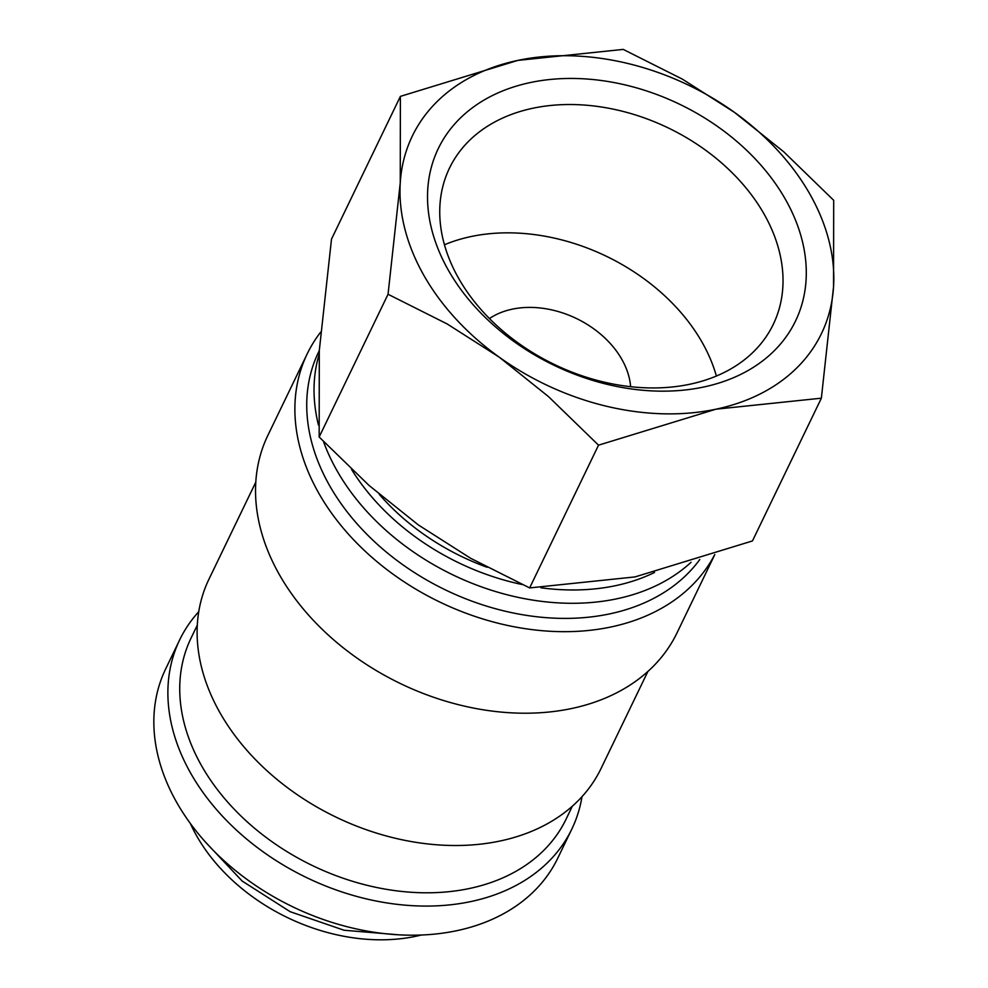 <?xml version="1.0" encoding="UTF-8"?>
<svg xmlns="http://www.w3.org/2000/svg" width="988" height="988" viewBox="0 0 988 988"><rect width="100%" height="100%" fill="white"/><g stroke="black" fill="none" stroke-linecap="round" stroke-linejoin="round"><path stroke-width="1.48" d="M198.749 611.696A217.693 158.982 25.8 0 0 179.693 639.829L165.651 668.95A217.693 158.982 25.8 0 0 176.778 802.552A217.693 158.982 25.8 0 0 375.773 932.499A217.693 158.982 25.8 0 0 557.763 858.189L571.817 829.08A217.693 158.982 25.8 0 0 581.994 796.649M179.693 639.829A217.693 158.982 25.8 0 0 190.82 773.443A217.693 158.982 25.8 0 0 389.828 903.378A217.693 158.982 25.8 0 0 571.817 829.08M319.062 354.569A217.693 158.982 25.8 0 0 318.482 425.161M323.484 441.525A217.693 158.982 25.8 0 0 336.97 470.621A217.693 158.982 25.8 0 0 691.106 562.246M821.361 398.189L833.551 286.767A227.166 165.885 -154.2 0 1 715.967 409.193A227.166 165.885 -154.2 0 1 499.323 357.236L548.538 396.645L598.53 445.168L715.967 409.193L821.361 398.189L752.461 540.942L635.025 576.918L529.642 587.922L470.547 558.232L418.369 524.949L369.154 485.54L319.161 437.005L319.297 350.555L318.544 352.148A217.693 158.982 25.8 0 0 329.671 485.763A217.693 158.982 25.8 0 0 514.871 613.313A217.693 158.982 25.8 0 0 699.776 559.529M320.631 332.178A227.166 165.885 25.8 0 0 307.206 353.865A227.166 165.885 25.8 0 0 318.815 493.284A227.166 165.885 25.8 0 0 524.097 628.504A227.166 165.885 25.8 0 0 714.732 554.589M307.206 353.865L267.859 435.387A227.166 165.885 25.8 0 0 279.468 574.806A227.166 165.885 25.8 0 0 487.121 710.397A227.166 165.885 25.8 0 0 677.027 632.863L714.806 554.564M255.781 482.181L208.925 579.264A217.693 158.982 25.8 0 0 220.052 712.879A217.693 158.982 25.8 0 0 419.06 842.813A217.693 158.982 25.8 0 0 601.05 768.516L647.906 671.42M197.304 625.145L191.03 638.125A208.233 152.066 25.8 0 0 201.676 765.922A208.233 152.066 25.8 0 0 392.026 890.213A208.233 152.066 25.8 0 0 566.099 819.138L572.361 806.159M423.926 275.479A227.166 165.885 -154.2 0 1 400.251 182.829L388.049 294.263L447.144 323.941L499.323 357.236A227.166 165.885 -154.2 0 1 423.926 275.479M833.699 200.305L783.706 151.782L734.479 112.373A227.166 165.885 -154.2 0 1 809.876 194.117A227.166 165.885 -154.2 0 1 833.551 286.767L833.699 200.305M764.082 214.05A179.754 131.268 -154.2 0 1 773.271 324.373A179.754 131.268 -154.2 0 1 622.996 385.715A179.754 131.268 -154.2 0 1 458.679 278.431A179.754 131.268 -154.2 0 1 449.491 168.108A179.754 131.268 -154.2 0 1 599.765 106.753A179.754 131.268 -154.2 0 1 764.082 214.05M444.439 244.777A179.754 131.268 -154.2 0 1 702.147 342.367A179.754 131.268 -154.2 0 1 716.386 376.02M785.386 199.28A198.341 144.841 -154.2 0 1 703.407 387.074A198.341 144.841 -154.2 0 1 448.416 270.317A198.341 144.841 -154.2 0 1 530.395 82.535A198.341 144.841 -154.2 0 1 785.386 199.28M489.443 318.556A85.19 62.207 -154.2 0 1 621.81 359.311A85.19 62.207 -154.2 0 1 630.628 386.691M421.357 935.006A170.368 124.414 -154.2 0 1 196.736 836.009A170.368 124.414 -154.2 0 1 190.375 823.523M487.072 567.26A198.773 145.15 -154.2 0 1 379.231 494.284M734.479 112.373L682.3 79.089L623.218 49.4L517.823 60.404A227.166 165.885 -154.2 0 1 734.479 112.373M517.823 60.404L400.387 96.379L400.251 182.829A227.166 165.885 -154.2 0 1 517.823 60.404M319.297 350.555L331.499 239.121L400.387 96.379M598.53 445.168L529.642 587.922M388.049 294.263L319.161 437.005M351.555 469.411A208.233 152.066 25.8 0 0 522.195 584.538M540.967 587.786A208.233 152.066 25.8 0 0 654.55 572.435M398.497 934.796L344.059 930.239L290.213 911.714L242.196 881.074L204.751 841.294"/></g></svg>
